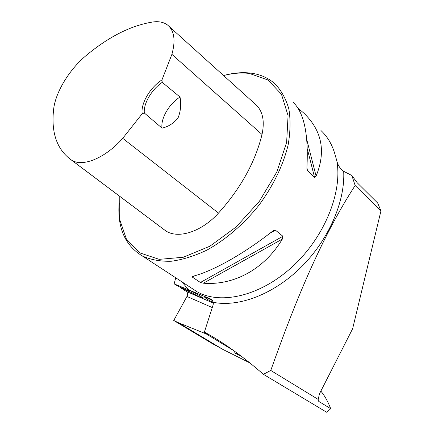 <?xml version="1.0" encoding="UTF-8"?>
<svg xmlns="http://www.w3.org/2000/svg" width="434" height="434" viewBox="0 0 434 434"><rect width="100%" height="100%" fill="white"/><g stroke="black" fill="none" stroke-linecap="round" stroke-linejoin="round"><path stroke-width="0.65" d="M318.187 399.416L319.462 393.839L352.636 328.722L380.954 210.886L355.142 185.486C320.297 239.226 294.019 304.918 270.773 370.446L318.187 399.416L318.344 400.978L319.001 401.559L330.708 408.682C327.892 401.445 324.605 395.591 320.851 391.11M355.142 185.486L351.865 175.51L343.69 171.327C340.153 168.777 337.864 165.278 336.811 160.824C342.632 192.267 324.448 237.262 292.473 266.584C260.536 296.01 220.857 305.086 197.242 291.854L191.215 287.91M270.773 370.446L263.389 374.303C242.66 356.222 223 342.144 204.398 332.07L213.137 304.858L213.403 302.341L211.266 299.243L174.164 283.874L175.727 277.793M204.398 332.07L208.466 334.739L207.859 334.641L208.011 334.37M263.389 374.303L326.759 412.3L330.708 408.682M351.865 175.51L357.269 182.812L377.694 203.069L380.954 210.886M320.927 130.488C327.637 136.726 332.39 144.913 335.178 155.047L336.811 160.824M181.651 287.823L181.412 288.263L186.376 291.464C187.754 292.635 187.944 294.301 186.951 296.465L173.741 320.476L211.971 343.397L223.19 349.587L249.876 362.916M233.801 350.677L206.28 333.963L206.573 333.421M235.483 351.893L234.718 351.621L234.892 353.108L239.139 354.583M206.28 333.963L178.482 322.744L223.19 349.587M178.482 322.744L173.741 320.476M119.1 203.264C117.375 227.98 125.138 245.557 142.39 256C150.81 259.787 160.439 261.539 171.284 261.246C182.66 259.706 194.541 255.984 206.931 250.093C225.561 239.78 243.62 224.302 258.713 205.526C273.057 186.213 283.245 165.132 288.116 145.037C290.389 131.952 290.639 119.963 288.876 109.07C286.011 99.033 281.465 90.701 275.243 84.077C268.483 77.968 260.297 74.317 250.695 73.113C242.167 72.093 233.129 72.901 223.57 75.543M297.946 108.104L303.833 113.122C322.039 130.639 326.124 151.629 316.093 176.09L314.531 177.278L307.44 170.633L306.919 167.459C308.655 134.274 304.022 112.504 293.021 102.142M282.914 236.259L282.355 239.063C264.208 269.443 233.606 285.664 203.372 283.196L200.399 282.48L192.376 277.12L192.229 276.556L192.978 276.236C212.427 271.375 243.93 253.825 272.574 231.176L274.017 230.253L275.389 230.15L282.914 236.259L200.399 282.48M212.904 300.838C207.859 298.12 205.119 296.927 204.685 297.252C205.542 298.266 208.456 300.084 213.43 302.715M162.229 82.362L161.958 79.91C150.175 87.343 140.556 103.699 142.211 113.703L144.327 113.019L162.066 128.144C168.484 126.641 173.812 123.229 178.048 117.918C180.68 111.316 181.341 104.355 180.034 97.042L162.229 82.362C151.716 89.388 143.269 103.775 144.327 113.019M142.211 113.703L122.719 138.343C105.104 158.339 82.368 167.421 71.485 160.059L71.111 159.821C56.897 149.426 51.06 132.668 53.604 109.552C55.34 92.371 69.473 69.218 86.496 55.243C109.156 36.456 131.35 25.362 153.077 21.95C158.99 21.179 163.83 22.215 167.6 25.058C174.311 30.624 175.748 40.389 171.902 54.342L161.958 79.91M161.491 227.709L165.642 230.785C177.978 239.27 201.468 231.962 218.497 213.099C240.724 188.323 255.23 162.115 262.022 134.48C264.941 120.484 262.586 110.279 254.97 103.867L169.151 26.458M119.789 196.385L119.713 219.604L126.386 239.063L139.759 252.876L159.18 259.348L183.262 257.264L209.844 246.224L236.21 226.933L259.413 201.246L276.832 171.962L286.635 142.374L288.073 115.634L281.465 94.281L267.99 79.975L249.349 73.438C241.25 72.462 232.657 73.167 223.581 75.554M162.066 128.144C160.423 118.786 169.135 103.802 180.034 97.042M189.712 290.465L189.343 291.133L178.77 286.586L174.164 283.874M181.412 288.263L191.855 292.755L192.436 291.697M191.855 292.755C197.839 296.21 201.371 297.887 202.445 297.784C202.45 296.791 187.591 288.822 188.329 290.21L189.343 291.133M234.718 351.621L235.456 351.876M234.892 353.108L242.297 356.965M343.69 171.327C345.296 201.354 328.695 239.796 301.277 267.024C273.838 294.263 238.879 307.429 213.403 302.341M318.068 400.338L319.001 401.559M188.432 289.652L181.857 281.796M122.719 138.343L218.497 213.099M171.902 54.342L262.022 134.48M71.111 159.821L165.224 230.514M306.892 168.419L307.44 170.633M307.348 148.954L314.531 177.278M298.939 108.896L299.362 110.562M306.816 139.753L316.093 176.09M282.355 239.063L203.372 283.196M275.389 230.15L269.926 233.242M194.828 275.731L192.376 277.12M204.468 332.113L204.034 332.916M212.269 307.565L186.951 296.465M211.982 299.715L211.266 299.243M186.376 291.464L213.436 303.154M191.269 287.948L142.39 256M71.485 160.059L165.642 230.785M192.229 276.556L192.566 276.366M273.246 230.687L274.017 230.253M208.477 334.717L208.635 334.435M211.494 299.362L211.787 299.552"/></g></svg>
